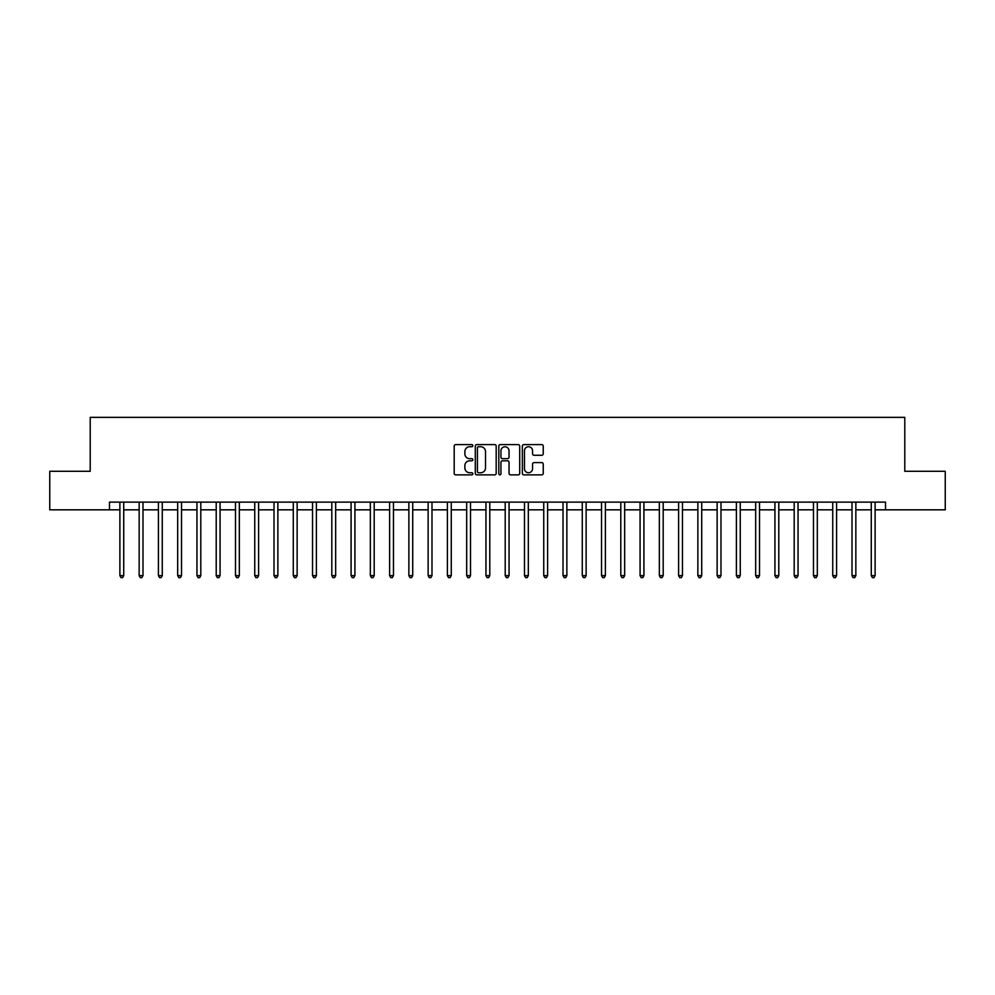 <?xml version="1.0" encoding="UTF-8"?>
<svg xmlns="http://www.w3.org/2000/svg" width="995" height="995" viewBox="0 0 995 995"><rect width="100%" height="100%" fill="white"/><g stroke="black" fill="none" stroke-linecap="round" stroke-linejoin="round"><path stroke-width="1.49" d="M472.836 445.673A1.057 1.057 0 0 0 471.779 444.603L455.71 444.603A1.517 1.517 0 0 0 454.193 446.121L454.193 473.359A1.517 1.517 0 0 0 455.71 474.864L471.779 474.864A1.057 1.057 0 0 0 472.836 473.807A1.057 1.057 0 0 0 471.779 472.749L469.702 472.749A4.838 4.838 0 0 1 464.864 467.911L464.864 465.635A4.838 4.838 0 0 1 469.702 460.797L471.779 460.797A1.057 1.057 0 0 0 472.836 459.74A1.057 1.057 0 0 0 471.779 458.683L469.702 458.683A4.838 4.838 0 0 1 464.864 453.832L464.864 451.568A4.838 4.838 0 0 1 469.702 446.73L471.779 446.73A1.057 1.057 0 0 0 472.836 445.673M541.715 455.275A1.517 1.517 0 0 0 543.233 453.757L543.233 446.121A1.517 1.517 0 0 0 541.715 444.603L523.867 444.603A1.517 1.517 0 0 0 522.35 446.121L522.35 473.359A1.517 1.517 0 0 0 523.867 474.864L541.715 474.864A1.517 1.517 0 0 0 543.233 473.359L543.233 464.13A1.517 1.517 0 0 0 541.715 462.613L534.079 462.613A1.517 1.517 0 0 0 532.561 464.13L532.561 468.707A4.042 4.042 0 0 1 528.519 472.749A4.042 4.042 0 0 1 524.464 468.707L524.464 450.772A4.042 4.042 0 0 1 528.519 446.73A4.042 4.042 0 0 1 532.561 450.772L532.561 453.757A1.517 1.517 0 0 0 534.079 455.275L541.715 455.275M109.475 509.826L49.75 509.826L49.75 471.294L90.209 471.294L90.209 417.353L904.791 417.353L904.791 471.294L945.25 471.294L945.25 509.826L885.525 509.826L885.525 502.127L109.475 502.127L109.475 509.826L119.885 509.826M496.182 446.121A1.517 1.517 0 0 0 494.664 444.603L476.816 444.603A1.517 1.517 0 0 0 475.299 446.121L475.299 473.359A1.517 1.517 0 0 0 476.816 474.864L494.664 474.864A1.517 1.517 0 0 0 496.182 473.359L496.182 446.121M500.336 444.603L518.184 444.603A1.517 1.517 0 0 1 519.701 446.121L519.701 473.359A1.517 1.517 0 0 1 518.184 474.864L510.547 474.864A1.517 1.517 0 0 1 509.042 473.359L509.042 462.314A1.517 1.517 0 0 0 507.525 460.797L502.45 460.797A1.517 1.517 0 0 0 500.945 462.314L500.945 473.807A1.057 1.057 0 0 1 499.888 474.864A1.057 1.057 0 0 1 498.818 473.807L498.818 446.121A1.517 1.517 0 0 1 500.336 444.603M123.728 509.826L139.151 509.826M142.994 509.826L158.416 509.826M162.26 509.826L177.682 509.826M181.538 509.826L196.948 509.826M200.803 509.826L216.213 509.826M220.069 509.826L235.479 509.826M239.335 509.826L254.745 509.826M258.6 509.826L274.011 509.826M277.866 509.826L293.276 509.826M297.132 509.826L312.542 509.826M316.398 509.826L331.808 509.826M335.663 509.826L351.073 509.826M354.929 509.826L370.339 509.826M374.195 509.826L389.605 509.826M393.46 509.826L408.87 509.826M412.726 509.826L428.136 509.826M431.992 509.826L447.402 509.826M451.257 509.826L466.68 509.826M470.523 509.826L485.946 509.826M489.789 509.826L505.211 509.826M509.054 509.826L524.477 509.826M528.32 509.826L543.743 509.826M547.598 509.826L563.008 509.826M566.864 509.826L582.274 509.826M586.13 509.826L601.54 509.826M605.395 509.826L620.805 509.826M624.661 509.826L640.071 509.826M643.927 509.826L659.337 509.826M663.192 509.826L678.602 509.826M682.458 509.826L697.868 509.826M701.724 509.826L717.134 509.826M720.989 509.826L736.399 509.826M740.255 509.826L755.665 509.826M759.521 509.826L774.931 509.826M778.786 509.826L794.197 509.826M798.052 509.826L813.462 509.826M817.318 509.826L832.74 509.826M836.584 509.826L852.006 509.826M855.849 509.826L871.272 509.826M875.115 509.826L885.525 509.826M478.471 446.73A1.057 1.057 0 0 0 477.413 447.787L477.413 471.692A1.057 1.057 0 0 0 478.471 472.749L480.672 472.749A4.838 4.838 0 0 0 485.51 467.911L485.51 451.568A4.838 4.838 0 0 0 480.672 446.73L478.471 446.73M509.042 450.847A4.042 4.042 0 0 0 504.987 446.805A4.042 4.042 0 0 0 500.945 450.847L500.945 457.165A1.517 1.517 0 0 0 502.45 458.683L507.525 458.683A1.517 1.517 0 0 0 509.042 457.165L509.042 450.847M123.927 502.127L123.84 502.313A1.542 1.542 0 0 0 123.728 502.898L123.728 575.645L119.885 575.645L119.885 502.898A1.542 1.542 0 0 0 119.773 502.313L119.686 502.127M123.728 575.645L122.572 577.647L121.029 577.647L119.885 575.645M143.193 502.127L143.106 502.313A1.542 1.542 0 0 0 142.994 502.898L142.994 575.645L139.151 575.645L139.151 502.898A1.542 1.542 0 0 0 139.039 502.313L138.952 502.127M142.994 575.645L141.837 577.647L140.307 577.647L139.151 575.645M162.459 502.127L162.372 502.313A1.542 1.542 0 0 0 162.26 502.898L162.26 575.645L158.416 575.645L158.416 502.898A1.542 1.542 0 0 0 158.304 502.313L158.217 502.127M162.26 575.645L161.115 577.647L159.573 577.647L158.416 575.645M181.724 502.127L181.637 502.313A1.542 1.542 0 0 0 181.538 502.898L181.538 575.645L177.682 575.645L177.682 502.898A1.542 1.542 0 0 0 177.57 502.313L177.483 502.127M181.538 575.645L180.381 577.647L178.839 577.647L177.682 575.645M200.99 502.127L200.915 502.313A1.542 1.542 0 0 0 200.803 502.898L200.803 575.645L196.948 575.645L196.948 502.898A1.542 1.542 0 0 0 196.836 502.313L196.749 502.127M200.803 575.645L199.647 577.647L198.104 577.647L196.948 575.645M220.256 502.127L220.181 502.313A1.542 1.542 0 0 0 220.069 502.898L220.069 575.645L216.213 575.645L216.213 502.898A1.542 1.542 0 0 0 216.102 502.313L216.027 502.127M220.069 575.645L218.912 577.647L217.37 577.647L216.213 575.645M239.521 502.127L239.447 502.313A1.542 1.542 0 0 0 239.335 502.898L239.335 575.645L235.479 575.645L235.479 502.898A1.542 1.542 0 0 0 235.367 502.313L235.293 502.127M239.335 575.645L238.178 577.647L236.636 577.647L235.479 575.645M258.787 502.127L258.712 502.313A1.542 1.542 0 0 0 258.6 502.898L258.6 575.645L254.745 575.645L254.745 502.898A1.542 1.542 0 0 0 254.633 502.313L254.558 502.127M258.6 575.645L257.444 577.647L255.902 577.647L254.745 575.645M278.053 502.127L277.978 502.313A1.542 1.542 0 0 0 277.866 502.898L277.866 575.645L274.011 575.645L274.011 502.898A1.542 1.542 0 0 0 273.899 502.313L273.824 502.127M277.866 575.645L276.709 577.647L275.167 577.647L274.011 575.645M297.318 502.127L297.244 502.313A1.542 1.542 0 0 0 297.132 502.898L297.132 575.645L293.276 575.645L293.276 502.898A1.542 1.542 0 0 0 293.164 502.313L293.09 502.127M297.132 575.645L295.975 577.647L294.433 577.647L293.276 575.645M316.584 502.127L316.509 502.313A1.542 1.542 0 0 0 316.398 502.898L316.398 575.645L312.542 575.645L312.542 502.898A1.542 1.542 0 0 0 312.43 502.313L312.355 502.127M316.398 575.645L315.241 577.647L313.699 577.647L312.542 575.645M335.85 502.127L335.775 502.313A1.542 1.542 0 0 0 335.663 502.898L335.663 575.645L331.808 575.645L331.808 502.898A1.542 1.542 0 0 0 331.696 502.313L331.621 502.127M335.663 575.645L334.507 577.647L332.964 577.647L331.808 575.645M355.115 502.127L355.041 502.313A1.542 1.542 0 0 0 354.929 502.898L354.929 575.645L351.073 575.645L351.073 502.898A1.542 1.542 0 0 0 350.961 502.313L350.887 502.127M354.929 575.645L353.772 577.647L352.23 577.647L351.073 575.645M374.381 502.127L374.307 502.313A1.542 1.542 0 0 0 374.195 502.898L374.195 575.645L370.339 575.645L370.339 502.898A1.542 1.542 0 0 0 370.227 502.313L370.152 502.127M374.195 575.645L373.038 577.647L371.496 577.647L370.339 575.645M393.647 502.127L393.572 502.313A1.542 1.542 0 0 0 393.46 502.898L393.46 575.645L389.605 575.645L389.605 502.898A1.542 1.542 0 0 0 389.493 502.313L389.418 502.127M393.46 575.645L392.304 577.647L390.761 577.647L389.605 575.645M412.913 502.127L412.838 502.313A1.542 1.542 0 0 0 412.726 502.898L412.726 575.645L408.87 575.645L408.87 502.898A1.542 1.542 0 0 0 408.758 502.313L408.684 502.127M412.726 575.645L411.569 577.647L410.027 577.647L408.87 575.645M432.178 502.127L432.104 502.313A1.542 1.542 0 0 0 431.992 502.898L431.992 575.645L428.136 575.645L428.136 502.898A1.542 1.542 0 0 0 428.024 502.313L427.949 502.127M431.992 575.645L430.835 577.647L429.293 577.647L428.136 575.645M451.456 502.127L451.369 502.313A1.542 1.542 0 0 0 451.257 502.898L451.257 575.645L447.402 575.645L447.402 502.898A1.542 1.542 0 0 0 447.302 502.313L447.215 502.127M451.257 575.645L450.101 577.647L448.558 577.647L447.402 575.645M470.722 502.127L470.635 502.313A1.542 1.542 0 0 0 470.523 502.898L470.523 575.645L466.68 575.645L466.68 502.898A1.542 1.542 0 0 0 466.568 502.313L466.481 502.127M470.523 575.645L469.366 577.647L467.824 577.647L466.68 575.645M489.988 502.127L489.901 502.313A1.542 1.542 0 0 0 489.789 502.898L489.789 575.645L485.946 575.645L485.946 502.898A1.542 1.542 0 0 0 485.834 502.313L485.747 502.127M489.789 575.645L488.632 577.647L487.102 577.647L485.946 575.645M509.253 502.127L509.166 502.313A1.542 1.542 0 0 0 509.054 502.898L509.054 575.645L505.211 575.645L505.211 502.898A1.542 1.542 0 0 0 505.099 502.313L505.012 502.127M509.054 575.645L507.898 577.647L506.368 577.647L505.211 575.645M528.519 502.127L528.432 502.313A1.542 1.542 0 0 0 528.32 502.898L528.32 575.645L524.477 575.645L524.477 502.898A1.542 1.542 0 0 0 524.365 502.313L524.278 502.127M528.32 575.645L527.176 577.647L525.634 577.647L524.477 575.645M547.785 502.127L547.698 502.313A1.542 1.542 0 0 0 547.598 502.898L547.598 575.645L543.743 575.645L543.743 502.898A1.542 1.542 0 0 0 543.631 502.313L543.544 502.127M547.598 575.645L546.442 577.647L544.899 577.647L543.743 575.645M567.05 502.127L566.976 502.313A1.542 1.542 0 0 0 566.864 502.898L566.864 575.645L563.008 575.645L563.008 502.898A1.542 1.542 0 0 0 562.896 502.313L562.822 502.127M566.864 575.645L565.707 577.647L564.165 577.647L563.008 575.645M586.316 502.127L586.242 502.313A1.542 1.542 0 0 0 586.13 502.898L586.13 575.645L582.274 575.645L582.274 502.898A1.542 1.542 0 0 0 582.162 502.313L582.087 502.127M586.13 575.645L584.973 577.647L583.431 577.647L582.274 575.645M605.582 502.127L605.507 502.313A1.542 1.542 0 0 0 605.395 502.898L605.395 575.645L601.54 575.645L601.54 502.898A1.542 1.542 0 0 0 601.428 502.313L601.353 502.127M605.395 575.645L604.239 577.647L602.696 577.647L601.54 575.645M624.848 502.127L624.773 502.313A1.542 1.542 0 0 0 624.661 502.898L624.661 575.645L620.805 575.645L620.805 502.898A1.542 1.542 0 0 0 620.693 502.313L620.619 502.127M624.661 575.645L623.504 577.647L621.962 577.647L620.805 575.645M644.113 502.127L644.039 502.313A1.542 1.542 0 0 0 643.927 502.898L643.927 575.645L640.071 575.645L640.071 502.898A1.542 1.542 0 0 0 639.959 502.313L639.885 502.127M643.927 575.645L642.77 577.647L641.228 577.647L640.071 575.645M663.379 502.127L663.304 502.313A1.542 1.542 0 0 0 663.192 502.898L663.192 575.645L659.337 575.645L659.337 502.898A1.542 1.542 0 0 0 659.225 502.313L659.15 502.127M663.192 575.645L662.036 577.647L660.493 577.647L659.337 575.645M682.645 502.127L682.57 502.313A1.542 1.542 0 0 0 682.458 502.898L682.458 575.645L678.602 575.645L678.602 502.898A1.542 1.542 0 0 0 678.49 502.313L678.416 502.127M682.458 575.645L681.301 577.647L679.759 577.647L678.602 575.645M701.91 502.127L701.836 502.313A1.542 1.542 0 0 0 701.724 502.898L701.724 575.645L697.868 575.645L697.868 502.898A1.542 1.542 0 0 0 697.756 502.313L697.682 502.127M701.724 575.645L700.567 577.647L699.025 577.647L697.868 575.645M721.176 502.127L721.101 502.313A1.542 1.542 0 0 0 720.989 502.898L720.989 575.645L717.134 575.645L717.134 502.898A1.542 1.542 0 0 0 717.022 502.313L716.947 502.127M720.989 575.645L719.833 577.647L718.29 577.647L717.134 575.645M740.442 502.127L740.367 502.313A1.542 1.542 0 0 0 740.255 502.898L740.255 575.645L736.399 575.645L736.399 502.898A1.542 1.542 0 0 0 736.288 502.313L736.213 502.127M740.255 575.645L739.098 577.647L737.556 577.647L736.399 575.645M759.707 502.127L759.633 502.313A1.542 1.542 0 0 0 759.521 502.898L759.521 575.645L755.665 575.645L755.665 502.898A1.542 1.542 0 0 0 755.553 502.313L755.479 502.127M759.521 575.645L758.364 577.647L756.822 577.647L755.665 575.645M778.973 502.127L778.898 502.313A1.542 1.542 0 0 0 778.786 502.898L778.786 575.645L774.931 575.645L774.931 502.898A1.542 1.542 0 0 0 774.819 502.313L774.744 502.127M778.786 575.645L777.63 577.647L776.088 577.647L774.931 575.645M798.251 502.127L798.164 502.313A1.542 1.542 0 0 0 798.052 502.898L798.052 575.645L794.197 575.645L794.197 502.898A1.542 1.542 0 0 0 794.085 502.313L794.01 502.127M798.052 575.645L796.895 577.647L795.353 577.647L794.197 575.645M817.517 502.127L817.43 502.313A1.542 1.542 0 0 0 817.318 502.898L817.318 575.645L813.462 575.645L813.462 502.898A1.542 1.542 0 0 0 813.363 502.313L813.276 502.127M817.318 575.645L816.161 577.647L814.619 577.647L813.462 575.645M836.783 502.127L836.695 502.313A1.542 1.542 0 0 0 836.584 502.898L836.584 575.645L832.74 575.645L832.74 502.898A1.542 1.542 0 0 0 832.628 502.313L832.541 502.127M836.584 575.645L835.427 577.647L833.885 577.647L832.74 575.645M856.048 502.127L855.961 502.313A1.542 1.542 0 0 0 855.849 502.898L855.849 575.645L852.006 575.645L852.006 502.898A1.542 1.542 0 0 0 851.894 502.313L851.807 502.127M855.849 575.645L854.693 577.647L853.163 577.647L852.006 575.645M875.314 502.127L875.227 502.313A1.542 1.542 0 0 0 875.115 502.898L875.115 575.645L871.272 575.645L871.272 502.898A1.542 1.542 0 0 0 871.16 502.313L871.073 502.127M875.115 575.645L873.971 577.647L872.428 577.647L871.272 575.645"/></g></svg>
